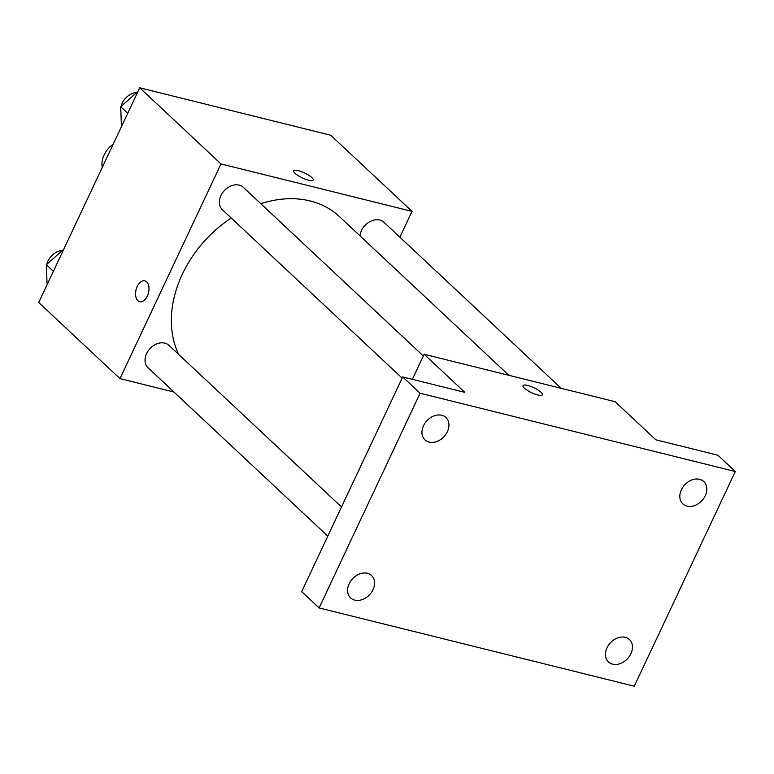 <?xml version="1.0" encoding="UTF-8"?>
<svg xmlns="http://www.w3.org/2000/svg" width="774" height="774" viewBox="0 0 774 774"><rect width="100%" height="100%" fill="white"/><g stroke="black" fill="none" stroke-linecap="round" stroke-linejoin="round"><path stroke-width="1.16" d="M113.207 144.157A21.459 16.341 133.1 0 0 102.265 167.397M173.976 392.031L119.97 378.621L38.7 302.489L139.726 87.801L330.74 135.237L412.01 211.37L399.858 237.183M119.97 378.621L220.987 163.933L139.726 87.801M220.987 163.933L412.01 211.37M311.806 177.507A10.73 2.719 -154.8 0 1 313.16 180.003A10.73 2.719 -154.8 0 1 302.286 177.894A10.73 2.719 -154.8 0 1 293.743 170.861A10.73 2.719 -154.8 0 1 301.376 171.605A10.73 2.719 -154.8 0 1 311.806 177.507M508.857 375.313L339.438 216.594A107.441 81.783 133.1 0 0 260.809 203.697M231.252 218.026A107.441 81.783 133.1 0 0 178.659 354.405M341.518 506.98L168.993 345.359A15.335 11.668 133.1 0 0 150.001 348.571A15.335 11.668 133.1 0 0 148.037 367.737L327.789 536.14M423.349 355.992L243.355 187.347A15.335 11.668 133.1 0 0 224.354 190.559A15.335 11.668 133.1 0 0 222.39 209.725L402.141 378.138M561.169 388.306L383.933 222.264A15.335 11.668 133.1 0 0 369.537 221.838A15.335 11.668 133.1 0 0 360.007 235.857M139.697 301.676A10.73 6.405 103.9 0 1 137.201 286.496A10.73 6.405 103.9 0 1 144.864 280.846A10.73 6.405 103.9 0 1 148.492 292.804A10.73 6.405 103.9 0 1 139.688 301.676A10.73 6.405 103.9 0 1 137.201 286.496A10.73 6.405 103.9 0 1 144.864 280.846M293.733 170.861A10.73 2.719 -154.8 0 1 301.376 171.625A10.73 2.719 -154.8 0 1 311.806 177.517A10.73 2.719 -154.8 0 1 313.16 180.003M424.162 354.279L615.175 401.716L655.81 439.787L717.885 455.199L735.3 471.511L634.274 686.199L319.101 607.929L301.686 591.617L402.712 376.928L464.787 392.341L424.162 354.279L412.368 379.328M319.101 607.929L420.127 393.24L402.712 376.928M420.127 393.24L735.3 471.511M541.074 392.292A10.73 2.719 -154.8 0 1 542.429 394.788A10.73 2.719 -154.8 0 1 531.554 392.689A10.73 2.719 -154.8 0 1 523.001 385.655A10.73 2.719 -154.8 0 1 530.645 386.4A10.73 2.719 -154.8 0 1 541.074 392.292M523.001 385.655A10.73 2.719 -154.8 0 1 530.645 386.41A10.73 2.719 -154.8 0 1 541.065 392.302A10.73 2.719 -154.8 0 1 542.419 394.798M367.408 573.292A15.335 11.668 -46.9 0 1 371.568 575.517A15.335 11.668 -46.9 0 1 371.53 592.294A15.335 11.668 -46.9 0 1 354.773 600.121A15.335 11.668 -46.9 0 1 350.612 597.896A15.335 11.668 -46.9 0 1 350.651 581.119A15.335 11.668 -46.9 0 1 367.408 573.292M625.276 637.331A15.335 11.668 -46.9 0 1 629.446 639.556A15.335 11.668 -46.9 0 1 629.397 656.333A15.335 11.668 -46.9 0 1 612.65 664.16A15.335 11.668 -46.9 0 1 608.48 661.934A15.335 11.668 -46.9 0 1 608.519 645.158A15.335 11.668 -46.9 0 1 625.276 637.331M699.628 479.319A15.335 11.668 -46.9 0 1 703.798 481.554A15.335 11.668 -46.9 0 1 703.75 498.321A15.335 11.668 -46.9 0 1 687.002 506.157A15.335 11.668 -46.9 0 1 682.832 503.922A15.335 11.668 -46.9 0 1 682.871 487.156A15.335 11.668 -46.9 0 1 699.628 479.319M441.761 415.28A15.335 11.668 -46.9 0 1 445.921 417.505A15.335 11.668 -46.9 0 1 445.882 434.282A15.335 11.668 -46.9 0 1 429.125 442.118A15.335 11.668 -46.9 0 1 424.965 439.884A15.335 11.668 -46.9 0 1 425.003 423.117A15.335 11.668 -46.9 0 1 441.761 415.28M47.098 284.629L46.343 264.737L63.71 249.344M53.367 271.326L46.343 264.737M62.539 250.379A15.335 11.668 133.1 0 0 46.74 264.379M46.401 266.353A15.335 11.668 133.1 0 0 46.546 270.029M121.45 126.626L120.696 106.735L138.062 91.342M127.72 113.314L120.696 106.735M136.892 92.377A15.335 11.668 133.1 0 0 121.092 106.377M120.754 108.35A15.335 11.668 133.1 0 0 120.899 112.027"/></g></svg>

